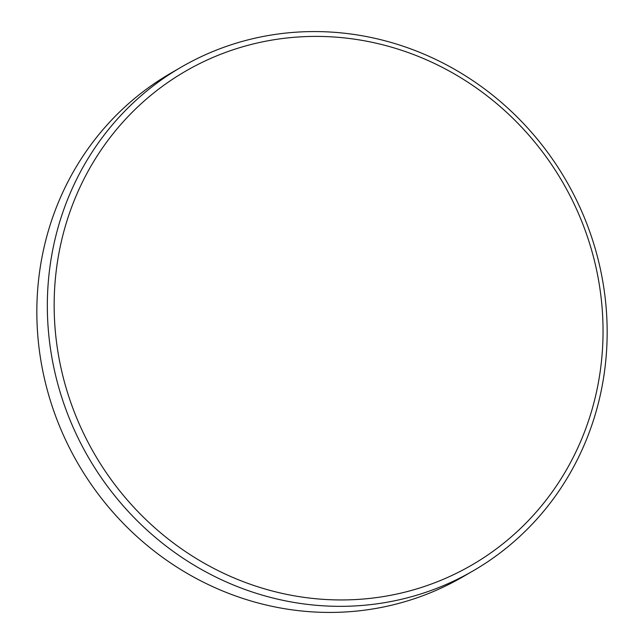 <?xml version="1.0" encoding="UTF-8"?>
<svg xmlns="http://www.w3.org/2000/svg" width="644" height="644" viewBox="0 0 644 644"><rect width="100%" height="100%" fill="white"/><g stroke="black" fill="none" stroke-linecap="round" stroke-linejoin="round"><path stroke-width="0.97" d="M181.294 67.097L170.797 73.183A291.096 276.051 59.9 0 0 56.189 417.618A291.096 276.051 59.9 0 0 462.706 576.903L473.203 570.817A291.096 276.051 -120.1 0 1 66.686 411.532A291.096 276.051 -120.1 0 1 181.294 67.097A291.096 276.051 -120.1 0 1 587.811 226.382A291.096 276.051 -120.1 0 1 473.203 570.817M584.076 227.404A285.413 270.665 59.9 0 0 228.338 51.415A285.413 270.665 59.9 0 0 73.126 408.94A285.413 270.665 59.9 0 0 428.872 584.929A285.413 270.665 59.9 0 0 584.076 227.404"/></g></svg>
